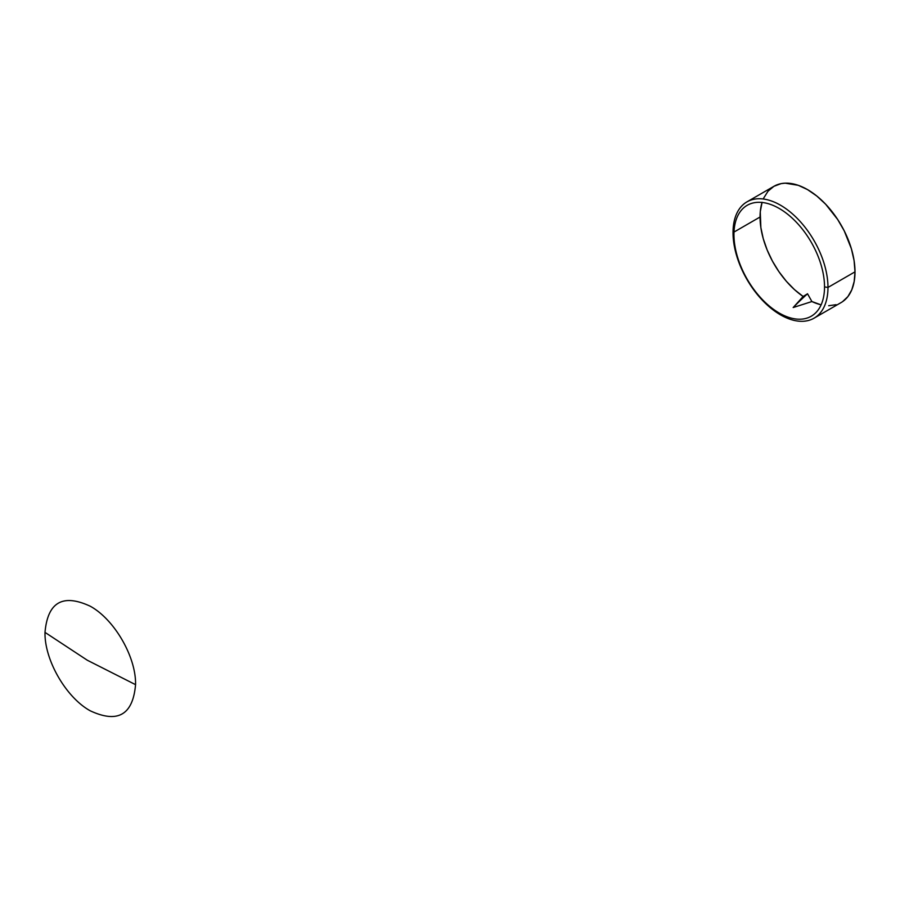 <?xml version="1.0" encoding="UTF-8"?>
<svg xmlns="http://www.w3.org/2000/svg" width="900" height="900" viewBox="0 0 900 900"><rect width="100%" height="100%" fill="white"/><g stroke="black" fill="none" stroke-linecap="round" stroke-linejoin="round"><path stroke-width="1.35" d="M135.562 684.664C132.885 714.881 117.788 723.6 90.281 710.82C66.082 697.567 44.381 659.959 45 632.385L87.323 660.24L135.562 684.664L87.323 660.24L45 632.385C47.689 602.168 62.775 593.449 90.281 606.24C114.48 619.481 136.192 657.09 135.562 684.664M814.072 318.173L841.095 302.58A67.14 38.767 -120 0 0 855 271.845L827.977 287.438A67.14 38.767 60 0 1 814.072 318.173A67.14 38.767 60 0 1 762.334 300.184A67.14 38.767 60 0 1 733.028 232.616A67.14 38.767 60 0 1 746.933 201.881A67.14 38.767 60 0 1 798.671 219.87A67.14 38.767 60 0 1 827.977 287.438L824.524 286.909A64.046 36.979 60 0 1 779.242 313.054A64.046 36.979 60 0 1 733.95 234.619L733.028 232.616A67.14 38.767 -120 0 0 780.502 314.854A67.14 38.767 -120 0 0 827.977 287.438A67.14 38.767 -120 0 0 780.502 205.211A67.14 38.767 -120 0 0 733.028 232.616L733.95 234.619A64.046 36.979 60 0 1 779.242 208.474A64.046 36.979 60 0 1 824.524 286.909L827.977 287.438L855 271.845A67.14 38.767 -120 0 0 825.694 204.266A67.14 38.767 -120 0 0 773.955 186.289L768.049 191.183L763.661 198.124M762.041 202.455A67.14 38.767 -120 0 0 760.05 217.024L734.006 232.054L760.05 217.024A67.14 38.767 -120 0 0 803.149 296.494L793.17 307.541L811.901 301.545A67.14 38.767 -120 0 0 821.126 304.808M762.086 202.286L760.275 211.781L760.86 227.565L763.256 238.68L767.16 249.986L772.436 261.113L778.916 271.665L786.364 281.295L794.531 289.665L803.149 296.494L793.17 307.541L811.901 301.545L807.525 293.771A223.808 129.218 120 0 0 793.17 307.541A223.808 129.218 -60 0 1 807.525 293.771L811.901 301.545L820.508 304.661M828.686 305.719L836.134 304.695M842.602 301.624L847.89 296.595L851.794 289.8L854.19 281.452L855 271.845L854.089 260.618L851.389 248.771L844.222 230.839L837.641 219.442L825.694 204.266L816.784 196.009L807.525 189.607L798.266 185.31L785.137 183.161L781.144 183.623L773.955 186.289L746.933 201.881M803.149 296.494L807.525 293.771L803.149 296.494"/></g></svg>
